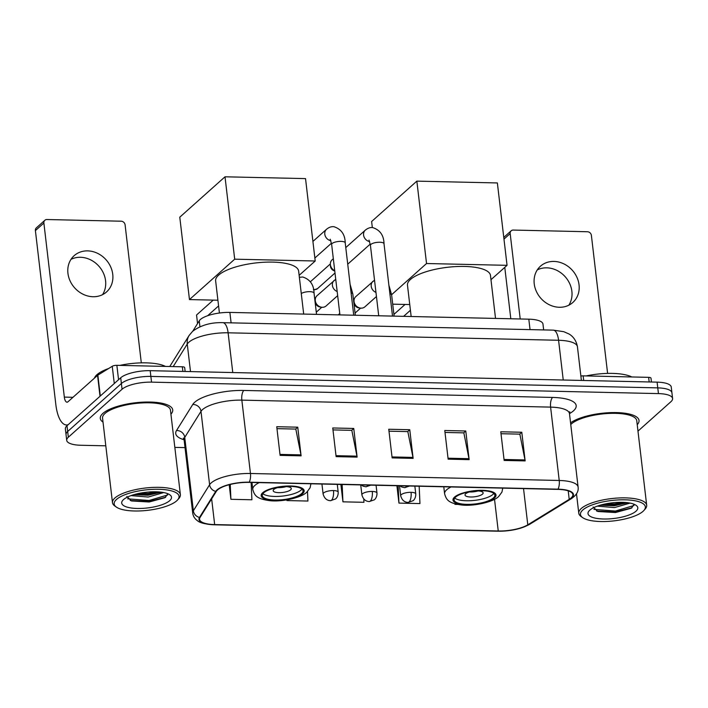 <?xml version="1.0" encoding="UTF-8"?>
<svg xmlns="http://www.w3.org/2000/svg" width="708" height="708" viewBox="0 0 708 708"><rect width="100%" height="100%" fill="white"/><g stroke="black" fill="none" stroke-linecap="round" stroke-linejoin="round"><path stroke-width="1.06" d="M192.815 331.132L199.24 320.839A22.789 7.16 -6.7 0 1 200.391 319.512A22.789 7.16 -6.7 0 1 229.879 312.414L528.814 319.175A22.789 7.16 -6.7 0 1 542.974 324.087L543.655 329.919M637.979 431.119L670.972 401.657A22.789 7.16 173.3 0 0 672.6 398.524L671.255 387.055A22.789 7.16 173.3 0 0 657.095 382.143L150.193 370.682A22.789 7.16 173.3 0 0 120.714 377.78L66.995 425.747A22.789 7.16 173.3 0 0 65.366 428.889L66.039 434.615A22.789 7.16 173.3 0 1 67.667 431.482A22.789 7.16 173.3 0 0 66.039 434.615L66.711 440.349A22.789 7.16 173.3 0 0 80.862 445.261L105.802 445.828M672.6 398.524A22.789 7.16 173.3 0 0 658.449 393.604L151.539 382.143A22.789 7.16 173.3 0 0 122.059 389.241L121.387 383.515L67.667 431.482L121.387 383.515A22.789 7.16 173.3 0 1 150.866 376.417A22.789 7.16 173.3 0 0 121.387 383.515L120.714 377.78M658.449 393.604L657.767 387.878L150.866 376.417L657.767 387.878A22.789 7.16 173.3 0 1 671.927 392.79A22.789 7.16 173.3 0 0 657.767 387.878L657.095 382.143M102.899 413.401A36.471 11.452 173.3 0 0 100.288 418.419A36.471 11.452 173.3 0 0 103.023 422.11A36.471 11.452 173.3 0 1 100.288 418.419A36.471 11.452 173.3 0 1 102.899 413.401A36.471 11.452 173.3 0 1 142.759 402.153A36.471 11.452 173.3 0 1 172.725 409.905A36.471 11.452 173.3 0 0 142.759 402.153A36.471 11.452 173.3 0 0 102.899 413.401M217.551 489.963A24.311 7.638 -6.7 0 1 249.004 482.387L557.771 489.37A24.311 7.638 -6.7 0 1 572.869 494.609A24.311 7.638 -6.7 0 1 569.214 499.352L527.787 524.814A24.311 7.638 -6.7 0 1 498.246 530.991L214.666 524.584A24.311 7.638 -6.7 0 1 199.567 519.336A24.311 7.638 -6.7 0 1 200.081 517.406L216.321 491.37A24.311 7.638 -6.7 0 1 217.551 489.963M216.993 489.945A24.922 7.823 173.3 0 0 215.736 491.396L199.488 517.433A24.922 7.823 173.3 0 0 214.444 524.787L498.025 531.195A24.922 7.823 173.3 0 0 528.301 524.867L569.728 499.397A24.922 7.823 173.3 0 0 557.992 489.166L249.234 482.183A24.922 7.823 173.3 0 0 216.993 489.945M501.007 433.712L519.858 434.137L525 459.943A6.08 2.354 91.3 0 1 525.15 460.908L521.787 432.252L500.777 431.783L504.149 460.439L525.15 460.908M519.681 434.137L521.787 432.252M444.996 432.446L463.846 432.871L468.988 458.678A6.08 2.354 91.3 0 1 469.139 459.642L465.775 430.986L444.774 430.517L448.137 459.165L469.139 459.642M463.669 432.871L465.775 430.986M276.961 428.65L295.811 429.075L300.953 454.881A6.08 2.354 91.3 0 1 301.104 455.846L297.741 427.19L276.74 426.712L280.103 455.368L301.104 455.846M295.634 429.075L297.741 427.19M332.972 429.915L351.823 430.34L356.965 456.147A6.08 2.354 91.3 0 1 357.115 457.111L353.752 428.455L332.751 427.977L336.114 456.633L357.115 457.111M351.646 430.34L353.752 428.455M388.984 431.181L407.835 431.606L412.976 457.412A6.08 2.354 91.3 0 1 413.127 458.377L409.764 429.721L388.763 429.243L392.126 457.899L413.127 458.377M407.658 431.606L409.764 429.721M170.929 414.127A36.471 11.452 173.3 0 0 172.725 409.905A36.471 11.452 173.3 0 1 170.929 414.127M637.227 424.676A36.471 11.452 173.3 0 0 639.023 420.455A36.471 11.452 173.3 0 0 610.668 412.622A36.471 11.452 173.3 0 0 570.56 422.853A36.471 11.452 173.3 0 1 610.668 412.622A36.471 11.452 173.3 0 1 639.023 420.455A36.471 11.452 173.3 0 1 637.227 424.676M122.059 389.241L68.34 437.217A22.789 7.16 173.3 0 0 66.711 440.349M174.832 447.385L185.027 447.615M454.89 503.769L454.961 504.361L457.731 504.423M474.192 504.795L475.953 504.6M286.846 499.866L286.926 500.565L307.927 501.043L307.502 491.52M229.197 484.723L230.914 499.299L251.915 499.777L251.136 482.44M396.905 485.732L398.949 503.096L419.95 503.574L419.171 486.237M340.893 484.467L342.938 501.83L363.939 502.308L363.797 499.051M342.938 501.83L342.15 484.493M286.926 500.565L286.89 499.857M230.914 499.299L230.242 484.458M398.949 503.096L398.161 485.759M454.961 504.361L454.934 503.777M70.995 259.358A24.311 21.072 -131.8 0 1 80.482 257.287A24.311 21.072 -131.8 0 1 102.102 270.589A24.311 21.072 -131.8 0 1 102.527 294.67M87.65 250.88A24.311 21.072 48.2 0 0 74.154 255.676A24.311 21.072 48.2 0 0 70.127 280.988A24.311 21.072 48.2 0 0 93.04 296.732A24.311 21.072 48.2 0 0 106.536 291.944A24.311 21.072 48.2 0 0 110.563 266.633A24.311 21.072 48.2 0 0 87.65 250.88M182.876 371.426L182.328 366.797L116.864 365.319L118.555 379.709M68.189 424.685A30.391 11.779 91.3 0 1 66.472 424.968A30.391 11.779 91.3 0 1 55.852 404.684L35.4 230.604A3.797 3.292 -131.8 0 1 36.373 227.852L44.852 220.276A3.797 3.292 48.2 0 0 43.878 223.029L64.331 397.108A7.593 2.947 -88.7 0 0 66.986 402.179A7.593 2.947 -88.7 0 0 68.003 401.746L97.562 375.355A3.797 1.195 -6.7 0 1 97.854 375.134L112.253 366.284A3.797 1.195 -6.7 0 1 116.864 365.319M141.308 362.859L125.095 224.861A3.797 3.292 48.2 0 0 121.174 221.206L46.958 219.524A3.797 3.292 48.2 0 0 44.852 220.276M182.328 366.797A3.797 1.195 -6.7 0 1 184.691 367.62L185.142 371.47M176.717 500.813A32.665 10.257 173.3 0 0 177.619 499.901A32.665 10.257 173.3 0 0 157.495 489.255A32.665 10.257 173.3 0 0 116.501 499.45A32.665 10.257 173.3 0 0 116.386 507.096A32.665 10.257 173.3 0 0 146.45 510.468A32.665 10.257 173.3 0 0 176.717 500.813M177.619 499.901L178.894 498.459A34.188 10.735 173.3 0 0 180.39 494.706A34.188 10.735 173.3 0 0 152.3 487.44A34.188 10.735 173.3 0 0 114.935 497.981A34.188 10.735 173.3 0 0 112.483 502.689A34.188 10.735 173.3 0 0 114.811 505.99L116.386 507.096M180.39 494.706L170.46 410.171A34.188 10.735 173.3 0 0 142.37 402.905A34.188 10.735 173.3 0 0 105.005 413.454A34.188 10.735 173.3 0 0 102.554 418.154L112.483 502.689M165.504 366.417A37.984 11.93 173.3 0 0 119.864 365.39M108.634 368.505A37.984 11.93 173.3 0 0 96.961 374.682A37.984 11.93 173.3 0 0 94.438 378.143M163.725 492.564L148.211 497.043L130.989 495.609M161.291 492.175L147.999 495.246L133.874 494.671M123.502 499.609A25.072 7.877 173.3 0 0 122.785 500.326A25.072 7.877 173.3 0 0 138.272 508.477A25.072 7.877 173.3 0 0 169.708 500.653A25.072 7.877 173.3 0 0 169.823 494.795A25.072 7.877 173.3 0 0 146.76 492.193A25.072 7.877 173.3 0 0 123.502 499.609M126.829 496.458L131.493 500.954L149.184 501.999L165.017 497.68L167.743 493.98M167.699 494.954L149.043 500.503L127.626 498.839M157.185 491.839L148.202 493.343L137.874 493.635M165.672 497.255L149.149 501.406L130.245 500.503M159.911 492.025L148.308 494.237L135.131 494.308M263.757 492.777A20.514 6.443 173.3 0 0 262.287 495.591A20.514 6.443 173.3 0 0 279.138 499.954A20.514 6.443 173.3 0 0 301.564 493.626A20.514 6.443 173.3 0 0 303.033 490.812A20.514 6.443 173.3 0 0 286.174 486.449A20.514 6.443 173.3 0 0 263.757 492.777M262.889 493.706A20.514 6.443 173.3 0 0 281.589 496.166A20.514 6.443 173.3 0 0 301.139 490.051A20.514 6.443 173.3 0 0 302.006 489.113M303.688 314.087L298.643 271.12A41.79 13.125 173.3 0 0 264.305 262.234A41.79 13.125 173.3 0 0 218.63 275.12A41.79 13.125 173.3 0 0 215.639 280.872L219.418 313.024M280.209 487.024A9.116 2.859 173.3 0 0 273.837 489.432A9.116 2.859 173.3 0 0 273.182 490.688A9.116 2.859 173.3 0 0 280.669 492.626A9.116 2.859 173.3 0 0 290.634 489.812A9.116 2.859 173.3 0 0 291.289 488.555A9.116 2.859 173.3 0 0 283.607 486.626M277.669 487.617A9.116 2.859 173.3 0 0 286.209 486.608M217.914 300.219L189.461 299.572L179.779 217.188L225.011 176.796L305.529 178.611L315.21 260.995L299.139 275.35M315.21 260.995L234.693 259.181L225.011 176.796M189.461 299.572L234.693 259.181M218.586 305.936L207.621 315.733M213.232 300.112L196.55 315.007L197.55 323.538M455.589 497.113A20.514 6.443 173.3 0 0 454.12 499.936A20.514 6.443 173.3 0 0 470.979 504.291A20.514 6.443 173.3 0 0 493.396 497.963A20.514 6.443 173.3 0 0 494.865 495.149A20.514 6.443 173.3 0 0 478.015 490.786A20.514 6.443 173.3 0 0 455.589 497.113M454.731 498.043A20.514 6.443 173.3 0 0 473.431 500.503A20.514 6.443 173.3 0 0 492.98 494.388A20.514 6.443 173.3 0 0 493.848 493.449M495.529 318.423L490.476 275.456A41.79 13.125 173.3 0 0 456.147 266.571A41.79 13.125 173.3 0 0 410.472 279.456A41.79 13.125 173.3 0 0 407.481 285.209L411.153 316.511M472.05 491.361A9.116 2.859 173.3 0 0 465.669 493.768A9.116 2.859 173.3 0 0 465.023 495.025A9.116 2.859 173.3 0 0 472.51 496.963A9.116 2.859 173.3 0 0 482.475 494.149A9.116 2.859 173.3 0 0 483.13 492.892A9.116 2.859 173.3 0 0 475.44 490.963M469.51 491.954A9.116 2.859 173.3 0 0 478.05 490.945M372.328 227.551L371.62 221.524L416.853 181.133L497.37 182.947L507.052 265.332L490.98 279.687M409.755 304.555L392.71 304.166M507.052 265.332L426.535 263.518L416.853 181.133M391.604 294.714L426.535 263.518M410.428 310.272L403.631 316.343M405.073 304.449L393.913 314.414M334.725 270.668A6.841 5.929 -131.8 0 1 330.397 264.739A6.841 5.929 -131.8 0 1 330.353 264.217A6.841 5.929 -131.8 0 1 332.141 259.783L333.318 258.73M334.76 270.96A4.938 4.283 -131.8 0 1 330.45 266.288A4.938 4.283 -131.8 0 1 330.415 265.916L330.353 264.217M337.654 295.643L326.131 305.936A6.841 5.929 -131.8 0 1 321.521 307.21A6.841 5.929 -131.8 0 1 315.272 300.688A6.841 5.929 -131.8 0 1 315.237 300.174A6.841 5.929 -131.8 0 1 317.025 295.732L335.734 279.253M321.521 307.21L319.839 306.953A4.938 4.283 -131.8 0 1 315.326 302.245A4.938 4.283 -131.8 0 1 315.299 301.874L315.237 300.174M376.444 296.519L364.921 306.812A6.841 5.929 -131.8 0 1 360.31 308.086A6.841 5.929 -131.8 0 1 354.062 301.564A6.841 5.929 -131.8 0 1 354.018 301.05A6.841 5.929 -131.8 0 1 355.805 296.608L374.523 280.129M360.31 308.086L358.629 307.83A4.938 4.283 -131.8 0 1 354.115 303.121A4.938 4.283 -131.8 0 1 354.089 302.75L354.018 301.05M537.284 269.898A24.311 21.072 -131.8 0 1 546.771 267.836A24.311 21.072 -131.8 0 1 568.4 281.129A24.311 21.072 -131.8 0 1 568.816 305.21M553.948 261.429A24.311 21.072 48.2 0 0 540.443 266.217A24.311 21.072 48.2 0 0 536.425 291.528A24.311 21.072 48.2 0 0 559.338 307.272A24.311 21.072 48.2 0 0 572.834 302.484A24.311 21.072 48.2 0 0 576.861 277.173A24.311 21.072 48.2 0 0 553.948 261.429M649.165 381.966L648.625 377.346L583.162 375.859L583.702 380.488M510.813 318.768L504.777 267.367M607.606 373.408L591.392 235.41A3.797 3.292 48.2 0 0 587.472 231.746L513.256 230.065A3.797 3.292 48.2 0 0 511.149 230.817A3.797 3.292 48.2 0 0 510.176 233.569L520.212 318.981M580.879 376.045A3.797 1.195 -6.7 0 1 583.162 375.859M648.625 377.346A3.797 1.195 -6.7 0 1 650.988 378.161L651.44 382.019M643.006 511.353A32.665 10.257 173.3 0 0 643.917 510.441A32.665 10.257 173.3 0 0 623.792 499.795A32.665 10.257 173.3 0 0 582.799 509.99A32.665 10.257 173.3 0 0 582.675 517.636A32.665 10.257 173.3 0 0 612.739 521.008A32.665 10.257 173.3 0 0 643.006 511.353M643.917 510.441L645.192 508.999A34.188 10.735 173.3 0 0 646.687 505.246A34.188 10.735 173.3 0 0 618.597 497.981A34.188 10.735 173.3 0 0 581.224 508.53A34.188 10.735 173.3 0 0 578.781 513.229A34.188 10.735 173.3 0 0 581.1 516.53L582.675 517.636M646.687 505.246L636.758 420.72A34.188 10.735 173.3 0 0 608.668 413.445A34.188 10.735 173.3 0 0 571.294 423.995A34.188 10.735 173.3 0 0 570.754 424.508M631.793 376.966A37.984 11.93 173.3 0 0 586.162 375.93M630.014 503.105L614.509 507.583L597.286 506.149M627.589 502.715L614.296 505.795L600.163 505.211M589.799 510.149A25.072 7.877 173.3 0 0 589.083 510.866A25.072 7.877 173.3 0 0 604.57 519.017A25.072 7.877 173.3 0 0 636.005 511.194A25.072 7.877 173.3 0 0 636.12 505.335A25.072 7.877 173.3 0 0 613.048 502.733A25.072 7.877 173.3 0 0 589.799 510.149M593.118 507.008L597.791 511.495L615.473 512.539L631.315 508.22L634.041 504.521M633.987 505.494L615.341 511.052L593.915 509.379M623.474 502.379L614.5 503.884L604.172 504.176M631.961 507.804L615.447 511.946L596.543 511.043M626.208 502.565L614.597 504.777L601.428 504.857M199.93 326.76L199.24 320.839M231.1 322.848L229.879 312.414M530.044 329.609L528.814 319.175M563.241 380.019L558.577 340.274A15.195 5.894 -88.7 0 0 553.267 330.14L563.745 331.671L568.816 333.902C570.807 334.955 576.029 338.521 577.445 346.832A30.391 9.54 173.3 0 0 558.577 340.274L228.109 332.804A30.391 9.54 173.3 0 0 188.797 342.274A30.391 9.54 173.3 0 0 187.257 344.035L190.496 371.594M232.773 372.55L228.109 332.804A15.195 5.894 -88.7 0 0 222.799 322.662L553.267 330.14M66.995 425.747L68.34 437.217M150.193 370.682L151.539 382.143M169.743 366.514L189.133 335.424A15.195 13.992 32 0 0 187.257 344.035L173.177 366.594M184.098 439.756A37.984 11.93 -6.7 0 1 176.522 430.517L192.762 404.48A37.984 11.93 -6.7 0 1 243.826 390.444L552.594 397.427A7.593 2.947 -88.7 0 0 550.603 407.118L241.844 400.135A30.391 9.54 173.3 0 0 202.532 409.596A30.391 9.54 173.3 0 0 200.992 411.366L184.744 437.394A30.391 9.54 173.3 0 0 184.107 439.81L183.372 438.04L184.213 438.562M552.594 397.427A37.984 11.93 -6.7 0 1 573.462 410.844A37.984 11.93 -6.7 0 1 570.48 413.021L569.471 413.631M569.48 413.667A30.391 9.54 173.3 0 0 550.603 407.118L559.223 480.475A30.391 9.54 -6.7 0 1 578.1 487.024L569.48 413.667L569.781 411.773L569.241 412.339M214.064 524.77A7.593 2.947 -88.7 0 0 214.258 524.796C205.364 524.212 199.78 522.867 197.514 520.752C194.744 518.796 193.151 516.274 192.726 513.167A30.391 9.54 -6.7 0 1 193.364 510.76L209.603 484.723A30.391 9.54 -6.7 0 1 211.143 482.953A30.391 9.54 -6.7 0 1 250.455 473.493A7.593 2.947 91.3 0 1 249.234 482.183M215.736 491.396A7.593 6.992 32 0 1 209.603 484.723L200.992 411.366A7.593 6.992 -148 0 0 192.762 404.48M498.025 531.195A7.593 2.947 91.3 0 1 497.83 531.204L214.258 524.796A7.593 2.947 -88.7 0 0 214.444 524.787M528.301 524.867A7.593 5.974 58.4 0 0 529.681 524.292C521.106 528.965 510.495 531.274 497.83 531.204A7.593 2.947 91.3 0 1 497.644 531.186M176.522 430.517A7.593 6.992 -148 0 1 184.744 437.394L193.364 510.76A7.593 6.992 32 0 0 199.488 517.433M569.728 499.397A7.593 5.974 58.4 0 0 571.108 498.821C576.436 495.281 578.763 491.352 578.1 487.024M557.992 489.166A7.593 2.947 -88.7 0 0 559.223 480.475L250.455 473.493L241.844 400.135A7.593 2.947 -88.7 0 1 243.826 390.444M569.453 413.021A7.593 5.974 -121.6 0 1 570.48 413.021M498.246 530.991L494.529 499.317M527.787 524.814L523.531 488.591M569.214 499.352L568.214 490.848M214.666 524.584L211.648 498.866M412.976 457.412L392.011 456.934M356.965 456.147L335.999 455.669M300.953 454.881L279.987 454.403M468.988 458.678L448.022 458.209M525 459.943L504.034 459.474M72.977 397.303L64.331 397.108M100.014 396.259L97.562 375.355M43.878 223.029L35.4 230.604M97.854 375.134L100.306 396.002M114.28 383.524L112.253 366.284M302.608 493.653A21.656 6.797 173.3 0 0 290.714 486.007A21.656 6.797 173.3 0 0 262.703 492.75A21.656 6.797 173.3 0 0 274.598 500.397A21.656 6.797 173.3 0 0 302.608 493.653M251.942 482.458L252.765 489.449A29.249 9.186 -6.7 0 1 254.862 485.431A29.249 9.186 -6.7 0 1 259.208 482.617M494.45 497.99A21.656 6.797 173.3 0 0 482.555 490.343A21.656 6.797 173.3 0 0 454.545 497.087A21.656 6.797 173.3 0 0 466.439 504.733A21.656 6.797 173.3 0 0 494.45 497.99M443.783 486.794L444.606 493.786A29.249 9.186 -6.7 0 1 446.695 489.768A29.249 9.186 -6.7 0 1 451.049 486.954M367.85 485.077A7.593 2.947 91.3 0 1 366.948 486.352A7.593 2.947 -88.7 0 1 365.93 486.785L363.142 486.184L361.115 484.927M353.726 315.219L345.221 242.844A6.841 2.151 173.3 0 0 341.371 241.384A6.841 2.151 173.3 0 0 332.132 243.499A6.841 2.151 173.3 0 0 331.645 244.437L330.22 239.224M330.875 240.711A6.841 5.929 -131.8 0 1 325.211 235.906A6.841 5.929 -131.8 0 1 326.538 229.259C328.963 227.268 331.415 226.418 333.902 226.702C341.265 229.1 345.035 234.481 345.221 242.844M406.64 485.954A7.593 2.947 91.3 0 1 405.728 487.228A7.593 2.947 -88.7 0 1 404.719 487.662L401.932 487.06L399.905 485.803M313.502 289.811L314.14 289.864A4.938 1.912 -88.7 0 0 314.794 289.581A4.938 4.283 -131.8 0 1 313.405 289.333M310.387 281.881A4.938 4.283 -131.8 0 1 310.962 281.244L310.378 281.864M392.515 316.095L384.01 243.72A6.841 2.151 173.3 0 0 380.152 242.26A6.841 2.151 173.3 0 0 370.921 244.375A6.841 2.151 173.3 0 0 370.426 245.313L369.01 240.101M369.664 241.587A6.841 5.929 -131.8 0 1 363.992 236.782A6.841 5.929 -131.8 0 1 365.328 230.135C367.753 228.153 370.204 227.295 372.682 227.578C380.046 229.976 383.825 235.357 384.01 243.72M334.999 273.014L317.538 288.607A4.938 4.283 -131.8 0 1 314.794 289.581M333.477 490.564A7.593 2.39 173.3 0 0 323.653 492.936A7.593 2.39 173.3 0 0 323.105 493.98C324.291 498.273 326.751 500.512 330.477 500.689A7.593 2.947 -88.7 0 0 331.494 500.255A7.593 2.947 91.3 0 0 333.477 490.564A7.593 2.39 173.3 0 1 338.194 492.202C338.3 497.273 335.22 499.228 335.477 498.963L330.477 500.689M316.538 314.379L314.051 293.139A6.841 2.151 173.3 0 0 310.192 291.678A6.841 2.151 173.3 0 0 301.272 293.546M372.266 491.44A7.593 2.39 173.3 0 0 362.434 493.812A7.593 2.39 173.3 0 0 361.894 494.857C363.08 499.149 365.54 501.388 369.266 501.565A7.593 2.947 -88.7 0 0 370.284 501.131A7.593 2.947 91.3 0 0 372.266 491.44A7.593 2.39 173.3 0 1 376.983 493.078C377.09 498.149 374.01 500.105 374.258 499.839L369.266 501.565M337.167 291.51A6.841 5.929 -131.8 0 1 332.406 285.395A6.841 5.929 -131.8 0 1 334.149 280.43M355.327 315.255L352.832 294.015A6.841 2.151 173.3 0 0 351.097 292.829M411.056 492.317A7.593 2.39 173.3 0 0 401.224 494.688A7.593 2.39 173.3 0 0 400.684 495.733C401.87 500.025 404.33 502.264 408.056 502.441A7.593 2.947 -88.7 0 0 409.065 502.007A7.593 2.947 91.3 0 0 411.056 492.317A7.593 2.39 173.3 0 1 415.773 493.963C415.879 499.025 412.799 500.981 413.047 500.715L408.056 502.441M375.957 292.386A6.841 5.929 -131.8 0 1 371.196 286.271A6.841 5.929 -131.8 0 1 372.939 281.315M394.117 316.131L391.621 294.891A6.841 2.151 173.3 0 0 389.887 293.714M510.176 233.569L503.963 239.118M189.133 335.424L192.673 331.256C200.922 325.176 210.957 322.308 222.799 322.662M577.445 346.832L581.392 380.435M529.681 524.292L571.108 498.821M192.726 513.167L184.107 439.81M67.835 424.995L66.472 424.968M252.765 489.449C254.482 495.37 256.464 498.715 268.748 500.512C280.412 502.379 301.263 497.945 306.829 492.157L310.086 487.785L310.936 483.785M444.606 493.786C446.314 499.706 448.306 503.052 460.589 504.848C472.245 506.716 493.104 502.282 498.671 496.494L501.928 492.122L502.769 488.122M331.468 243.198L314.856 258.031M339.92 314.901L331.645 244.437M370.824 485.139L365.93 486.785M326.538 229.259L312.909 241.437M370.249 244.074L347.734 264.19M378.709 315.777L370.426 245.313M409.613 486.015L404.719 487.662M365.328 230.135L345.778 247.596M310.962 281.244L330.344 263.925M317.538 288.607L314.14 289.864M299.369 277.306L302.723 276.996C310.086 279.394 313.865 284.775 314.051 293.139M337.282 484.387L338.194 492.202M321.936 484.033L323.105 493.98M316.281 312.184L321.804 307.245M376.063 485.263L376.983 493.078M352.832 294.015L350.088 284.297M360.726 484.918L361.894 494.857M355.071 313.06L360.593 308.122M414.853 486.139L415.773 493.963M391.621 294.891L388.878 285.174M338.22 314.865L339.751 313.494M399.516 485.794L400.684 495.733M503.769 237.41L511.149 230.817M576.498 493.777L578.781 513.229"/></g></svg>
